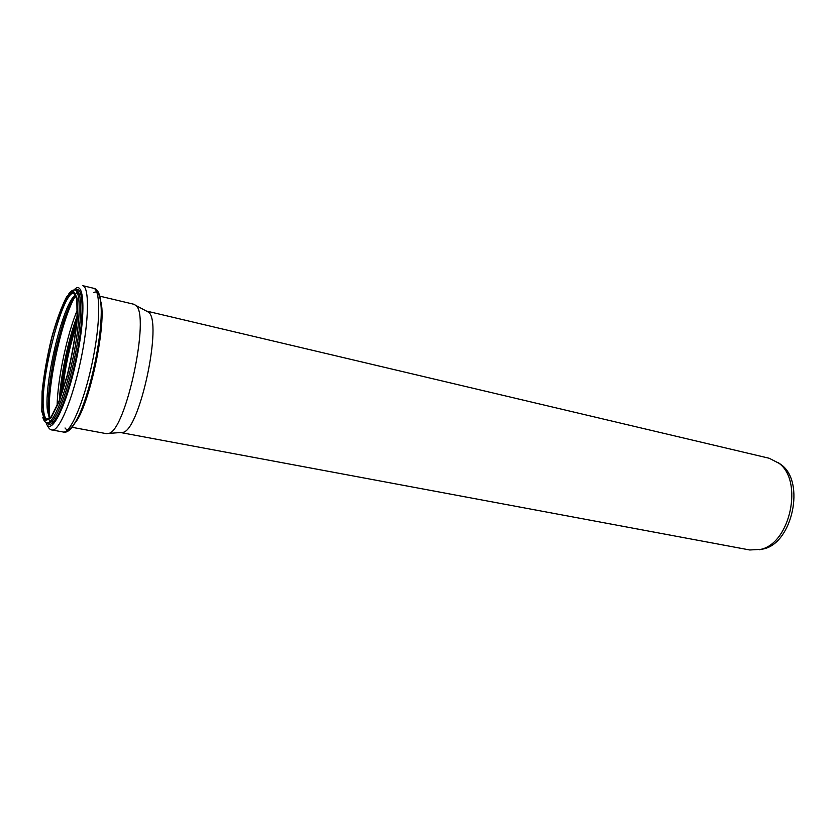 <?xml version="1.0" encoding="UTF-8"?>
<svg xmlns="http://www.w3.org/2000/svg" width="836" height="836" viewBox="0 0 836 836"><rect width="100%" height="100%" fill="white"/><g stroke="black" fill="none" stroke-linecap="round" stroke-linejoin="round"><path stroke-width="1.25" d="M146.269 311.002L769.183 458.253L779.047 463.311C803.459 480.961 790.323 543.097 760.865 549.356L749.787 549.983L120.583 432.536M146.593 311.065L148.526 312.204C162.79 321.546 139.946 429.579 123.132 432.348L120.896 432.609M777.825 462.339L781.441 464.879C805.319 482.153 792.518 542.752 763.676 548.897L759.349 549.743M62.595 391.143C64.811 368.718 69.451 346.794 76.494 325.382M62.543 391.3C64.769 368.76 69.419 346.731 76.504 325.225M99.568 296.101L133.917 304.273L135.85 305.433C150.428 314.994 125.996 430.561 108.795 433.403L106.559 433.685L71.844 427.259M62.125 392.544C64.33 369.115 69.169 346.24 76.64 323.919M60.746 396.567C62.094 373.776 69.012 341.067 76.996 319.676M59.398 400.225C60.62 375.542 68.374 338.862 77.246 315.789M57.109 405.868C57.548 379.168 67.026 334.295 77.445 309.696M49.92 418.345L49.658 416.171C46.346 389.074 62.209 315.977 75.919 295.38C63.076 308.108 45.301 384.832 48.728 412.096L49.941 418.387M75.93 293.614L77.152 292.224M50.191 422.713L49.219 419.975M77.779 293.76L78.918 293.237M53.452 422.107L50.965 420.592M49.502 418.721L47.401 410.539C43.838 382.397 63.463 301.441 75.689 294.878M49.031 419.275L47.485 419.505C45.416 419.014 44.099 415.774 43.514 409.797C39.7 379.095 63.097 288.88 74.153 293.342L76.243 296.32M42.061 410.518L42.354 390.976C44.193 374.131 47.318 356.481 51.748 338.016C56.639 320.543 61.634 307.011 66.723 297.407L73.056 291.889L76.839 299.142L77.09 318.38C75.344 336.312 72.011 355.457 67.089 375.803L58.99 401.29L51.121 416.955L45.123 419.996L42.061 410.518M41.8 411.364L42.103 391.509C43.963 374.413 47.14 356.491 51.633 337.744C56.608 320 61.676 306.248 66.838 296.487L73.286 290.876L77.121 298.222L77.393 317.764C75.616 335.988 72.22 355.446 67.225 376.127L58.99 402.032L50.996 417.937L44.904 421.01L41.8 411.364M74.916 290.061C81.186 291.012 80.528 322.717 72.826 358.957C65.208 395.219 52.971 424.479 46.847 422.807L48.31 423.079C54.455 424.751 66.723 395.512 74.341 359.281C82.032 323.062 82.659 291.356 76.358 290.395L74.916 290.061C73.087 289.684 71.091 290.844 68.928 293.561M75.376 290.217C83.903 284.209 84.603 318.056 75.762 359.574C67.037 401.134 52.71 431.804 47.338 422.849M74.08 289.977C84.373 277.97 86.296 313.364 76.421 359.72C66.692 406.097 50.609 437.698 46.053 422.546M93.527 288.253L82.628 285.64C89.598 286.706 89.076 321.16 80.695 360.619C72.387 400.11 58.928 431.825 52.114 429.976L63.139 431.993C70.214 433.884 83.903 402.356 92.159 363.043C100.519 323.751 100.759 289.392 93.527 288.253C115.943 290.583 84.582 438.931 63.139 431.993M93.642 292.684C102.88 286.581 104.176 321.223 95.126 363.67C86.223 406.15 71.018 437.312 65.041 427.98M100.581 300.981C107.52 320.899 89.149 407.811 74.749 423.204M781.441 464.879L779.047 463.311M763.676 548.897L760.865 549.356M75.888 295.317C72.241 298.995 67.915 308.317 62.888 323.281L55.5 350.577L52.699 364.266L48.958 391.07L48.519 411.218L49.867 418.397M50.599 417.624L47.485 419.505M42.793 417.185C43.671 420.539 45.029 422.41 46.847 422.807M46.513 423.706C48.258 427.938 50.118 430.028 52.114 429.976M148.526 312.204L135.85 305.433M123.132 432.348L108.795 433.403"/></g></svg>
